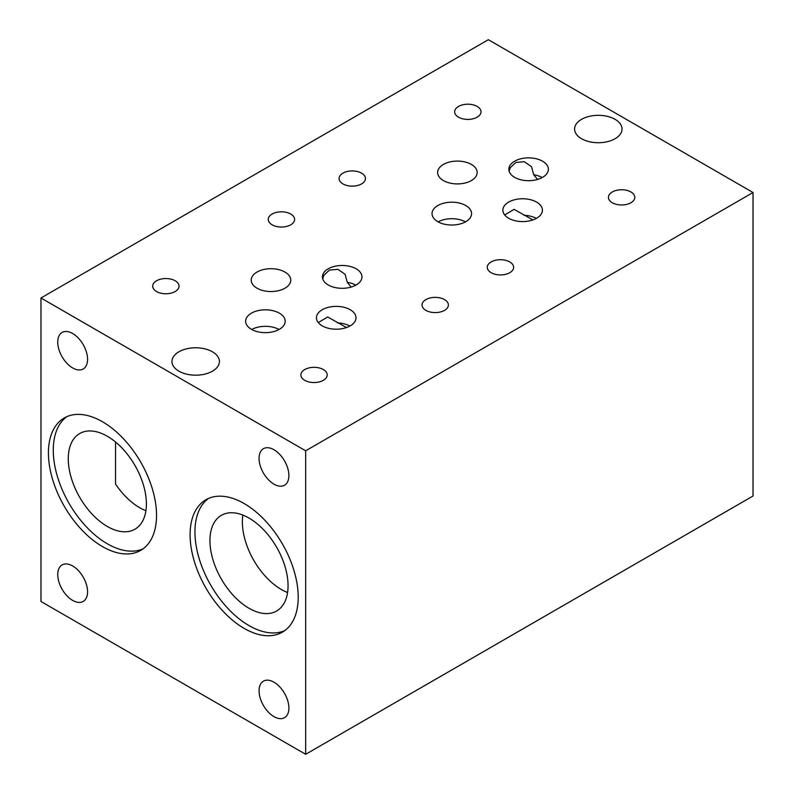 <?xml version="1.0" encoding="UTF-8"?>
<svg xmlns="http://www.w3.org/2000/svg" width="794" height="794" viewBox="0 0 794 794"><rect width="100%" height="100%" fill="white"/><g stroke="black" fill="none" stroke-linecap="round" stroke-linejoin="round"><path stroke-width="1.19" d="M259.062 458.346A21.091 12.178 60 0 1 263.429 448.689A21.091 12.178 60 0 1 279.677 454.337A21.091 12.178 60 0 1 288.887 475.556A21.091 12.178 60 0 1 284.52 485.213A21.091 12.178 60 0 1 268.263 479.566A21.091 12.178 60 0 1 259.062 458.346M438.149 221.863A19.771 11.414 180 0 1 465.463 221.863M437.822 221.685A19.771 11.414 180 0 1 432.035 213.616A19.771 11.414 180 0 1 444.233 203.066A19.771 11.414 180 0 1 465.78 205.547A19.771 11.414 180 0 1 471.576 213.616A19.771 11.414 180 0 1 459.369 224.156A19.771 11.414 180 0 1 437.822 221.685M251.738 329.49A19.771 11.414 180 0 1 279.051 329.49M251.42 329.302A19.771 11.414 180 0 1 245.624 321.233A19.771 11.414 180 0 1 257.832 310.692A19.771 11.414 180 0 1 279.379 313.164A19.771 11.414 180 0 1 285.165 321.233A19.771 11.414 180 0 1 272.967 331.783A19.771 11.414 180 0 1 251.42 329.302M208.425 498.493A76.452 44.136 -120 0 0 194.937 531.96A76.452 44.136 -120 0 0 226.737 607.192A76.452 44.136 -120 0 0 284.718 630.635M190.094 534.749A76.452 44.136 60 0 1 205.924 499.754A76.452 44.136 60 0 1 264.839 520.239A76.452 44.136 60 0 1 298.207 597.177A76.452 44.136 60 0 1 282.376 632.173A76.452 44.136 60 0 1 223.461 611.688A76.452 44.136 60 0 1 190.094 534.749M242.855 515.078A55.243 31.889 -120 0 0 242.369 521.886A55.243 31.889 -120 0 0 287.567 592.532M288.053 585.714A55.243 31.889 -120 0 0 263.945 530.124A55.243 31.889 -120 0 0 221.377 515.326A55.243 31.889 -120 0 0 209.934 540.615A55.243 31.889 -120 0 0 234.051 596.205A55.243 31.889 -120 0 0 276.62 611.003A55.243 31.889 -120 0 0 288.053 585.714M318.275 322.572L327.714 316.975L346.492 327.545M337.47 322.91A19.771 11.414 180 0 1 349.886 326.046M322.255 325.858A19.771 11.414 180 0 1 316.459 317.789A19.771 11.414 180 0 1 328.666 307.248A19.771 11.414 180 0 1 350.214 309.72A19.771 11.414 180 0 1 356 317.789A19.771 11.414 180 0 1 343.802 328.339A19.771 11.414 180 0 1 322.255 325.858M504.686 214.946L514.115 209.358L532.893 219.928M523.871 215.283A19.771 11.414 180 0 1 536.297 218.419M508.656 218.241A19.771 11.414 180 0 1 502.87 210.172A19.771 11.414 180 0 1 515.068 199.622A19.771 11.414 180 0 1 536.615 202.103A19.771 11.414 180 0 1 542.411 210.172A19.771 11.414 180 0 1 530.203 220.712A19.771 11.414 180 0 1 508.656 218.241M509.123 171.236L510.264 167.693L515.852 162.442L524.318 161.718L531.514 166.68L533.707 174.759L537.598 179.444M533.707 174.759A19.771 11.414 180 0 1 542.262 177.528M514.621 177.35A19.771 11.414 180 0 1 508.835 169.271A19.771 11.414 180 0 1 521.033 158.731A19.771 11.414 180 0 1 542.58 161.202A19.771 11.414 180 0 1 548.376 169.271A19.771 11.414 180 0 1 536.168 179.821A19.771 11.414 180 0 1 514.621 177.35M322.721 278.863L323.853 275.31L329.45 270.069L337.916 269.335L345.112 274.307L347.306 282.376L351.186 287.061M347.306 282.376A19.771 11.414 180 0 1 355.851 285.145M328.22 284.967A19.771 11.414 180 0 1 322.424 276.898A19.771 11.414 180 0 1 334.631 266.347A19.771 11.414 180 0 1 356.178 268.819A19.771 11.414 180 0 1 361.965 276.898A19.771 11.414 180 0 1 349.767 287.438A19.771 11.414 180 0 1 328.22 284.967M66.756 416.701A76.452 44.136 -120 0 0 53.267 450.168A76.452 44.136 -120 0 0 85.067 525.4A76.452 44.136 -120 0 0 143.049 548.843M48.424 452.967A76.452 44.136 60 0 1 64.254 417.962A76.452 44.136 60 0 1 123.169 438.447A76.452 44.136 60 0 1 156.537 515.385A76.452 44.136 60 0 1 140.707 550.381A76.452 44.136 60 0 1 81.792 529.896A76.452 44.136 60 0 1 48.424 452.967M146.384 503.922A55.243 31.889 -120 0 0 122.276 448.332A55.243 31.889 -120 0 0 79.708 433.534A55.243 31.889 -120 0 0 68.264 458.823A55.243 31.889 -120 0 0 92.382 514.413A55.243 31.889 -120 0 0 134.95 529.211A55.243 31.889 -120 0 0 146.384 503.922M57.744 574.578A21.091 12.178 60 0 1 62.111 564.921A21.091 12.178 60 0 1 78.358 570.568A21.091 12.178 60 0 1 87.568 591.798A21.091 12.178 60 0 1 83.201 601.445A21.091 12.178 60 0 1 66.944 595.798A21.091 12.178 60 0 1 57.744 574.578M612.293 202.748A13.18 7.612 180 0 1 608.432 197.359A13.18 7.612 180 0 1 616.571 190.332A13.18 7.612 180 0 1 630.942 191.979A13.18 7.612 180 0 1 634.803 197.359A13.18 7.612 180 0 1 626.664 204.395A13.18 7.612 180 0 1 612.293 202.748M425.892 310.365A13.18 7.612 180 0 1 422.031 304.985A13.18 7.612 180 0 1 430.169 297.949A13.18 7.612 180 0 1 444.531 299.606A13.18 7.612 180 0 1 448.392 304.985A13.18 7.612 180 0 1 440.253 312.012A13.18 7.612 180 0 1 425.892 310.365M458.515 117.184A13.18 7.612 180 0 1 454.654 111.805A13.18 7.612 180 0 1 462.793 104.778A13.18 7.612 180 0 1 477.154 106.426A13.18 7.612 180 0 1 481.015 111.805A13.18 7.612 180 0 1 472.877 118.832A13.18 7.612 180 0 1 458.515 117.184M272.114 224.801A13.18 7.612 180 0 1 268.253 219.422A13.18 7.612 180 0 1 276.381 212.395A13.18 7.612 180 0 1 290.753 214.043A13.18 7.612 180 0 1 294.614 219.422A13.18 7.612 180 0 1 286.475 226.459A13.18 7.612 180 0 1 272.114 224.801M443.419 180.575A19.771 11.414 180 0 1 437.623 172.506A19.771 11.414 180 0 1 449.831 161.956A19.771 11.414 180 0 1 471.378 164.427A19.771 11.414 180 0 1 477.164 172.506A19.771 11.414 180 0 1 464.956 183.047A19.771 11.414 180 0 1 443.419 180.575M257.008 288.192A19.771 11.414 180 0 1 251.222 280.123A19.771 11.414 180 0 1 263.419 269.573A19.771 11.414 180 0 1 284.967 272.054A19.771 11.414 180 0 1 290.763 280.123A19.771 11.414 180 0 1 278.555 290.673A19.771 11.414 180 0 1 257.008 288.192M342.939 183.91A13.18 7.612 180 0 1 339.078 178.531A13.18 7.612 180 0 1 347.216 171.494A13.18 7.612 180 0 1 361.588 173.152A13.18 7.612 180 0 1 365.448 178.531A13.18 7.612 180 0 1 357.31 185.558A13.18 7.612 180 0 1 342.939 183.91M156.537 291.527A13.18 7.612 180 0 1 152.676 286.148A13.18 7.612 180 0 1 160.815 279.121A13.18 7.612 180 0 1 175.176 280.768A13.18 7.612 180 0 1 179.037 286.148A13.18 7.612 180 0 1 170.899 293.185A13.18 7.612 180 0 1 156.537 291.527M491.139 272.699A13.18 7.612 180 0 1 487.278 267.32A13.18 7.612 180 0 1 495.406 260.283A13.18 7.612 180 0 1 509.778 261.931A13.18 7.612 180 0 1 513.639 267.32A13.18 7.612 180 0 1 505.5 274.347A13.18 7.612 180 0 1 491.139 272.699M304.727 380.316A13.18 7.612 180 0 1 300.866 374.937A13.18 7.612 180 0 1 309.005 367.91A13.18 7.612 180 0 1 323.366 369.557A13.18 7.612 180 0 1 327.227 374.937A13.18 7.612 180 0 1 319.099 381.964A13.18 7.612 180 0 1 304.727 380.316M57.744 342.115A21.091 12.178 60 0 1 62.111 332.458A21.091 12.178 60 0 1 78.358 338.105A21.091 12.178 60 0 1 87.568 359.335A21.091 12.178 60 0 1 83.201 368.982A21.091 12.178 60 0 1 66.944 363.334A21.091 12.178 60 0 1 57.744 342.115M581.545 138.712A23.721 13.697 180 0 1 574.588 129.025A23.721 13.697 180 0 1 589.237 116.371A23.721 13.697 180 0 1 615.092 119.338A23.721 13.697 180 0 1 622.039 129.025A23.721 13.697 180 0 1 607.4 141.679A23.721 13.697 180 0 1 581.545 138.712M178.908 371.165A23.721 13.697 180 0 1 171.961 361.478A23.721 13.697 180 0 1 186.6 348.824A23.721 13.697 180 0 1 212.455 351.802A23.721 13.697 180 0 1 219.412 361.478A23.721 13.697 180 0 1 204.763 374.143A23.721 13.697 180 0 1 178.908 371.165M259.062 690.8A21.091 12.178 60 0 1 263.429 681.153A21.091 12.178 60 0 1 279.677 686.8A21.091 12.178 60 0 1 288.887 708.02A21.091 12.178 60 0 1 284.52 717.677A21.091 12.178 60 0 1 268.263 712.029A21.091 12.178 60 0 1 259.062 690.8M115.527 442.01L115.527 484.032A55.243 31.889 -120 0 0 145.898 510.741M40.97 297.988L305.66 450.803L753.03 192.515L488.34 39.7L40.97 297.988L40.97 601.485L305.66 754.3L753.03 496.012L753.03 192.515M305.66 450.803L305.66 754.3"/></g></svg>
